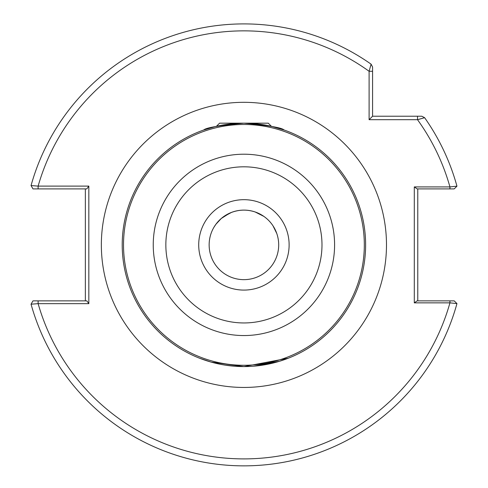 <?xml version="1.0" encoding="UTF-8"?>
<svg xmlns="http://www.w3.org/2000/svg" width="488" height="488" viewBox="0 0 488 488"><rect width="100%" height="100%" fill="white"/><g stroke="black" fill="none" stroke-linecap="round" stroke-linejoin="round"><path stroke-width="0.73" d="M216.434 126.325L219.576 123.177L268.26 123.177L271.401 126.325L284.175 130.034C281.808 127.691 268.388 125.41 243.902 123.177C219.429 125.416 206.015 127.697 203.661 130.034L215.769 126.477M253.748 366.189L279.587 361.242L288.323 358.198L243.921 366.586L211.054 362.065L199.513 358.198M225.474 365.176L234.362 366.207M209.145 244.884A34.77 34.77 0 0 0 243.921 279.654A34.77 34.77 0 0 0 278.691 244.884A34.77 34.77 0 0 0 243.921 210.108A34.77 34.77 0 0 0 209.145 244.884A34.77 34.77 0 0 1 243.921 210.108A34.77 34.77 0 0 1 278.691 244.884M365.622 244.884A121.701 121.701 0 0 1 243.921 366.586A121.701 121.701 0 0 1 122.213 244.884A121.701 121.701 0 0 1 243.921 123.177A121.701 121.701 0 0 1 365.622 244.884A121.701 121.701 0 0 0 243.921 123.177A121.701 121.701 0 0 0 122.213 244.884M263.862 216.398L255.181 211.987C246.635 209.169 238.156 209.547 229.744 213.134L221.253 218.508L215.879 224.315L213.933 227.274M266.924 218.807L265.216 217.392M262.526 215.507L260.074 214.092M274.951 229.201L274.305 227.981M273.048 225.889L276.769 233.484M276.458 232.624L276.092 231.69M231.495 212.402L223.492 216.739M243.921 366.586L248.74 366.488M88.834 186.111L86.815 188.899L38.125 188.899L38.125 186.111A214.025 214.025 0 0 1 369.099 71.285L372.576 71.285L372.576 116.223L421.785 116.223L424.627 117.699A220.979 220.979 0 0 1 456.951 186.16A220.979 220.979 0 0 0 424.627 117.699L417.514 119.7L369.099 119.7L369.099 71.285L371.1 64.172L372.576 67.015L372.576 71.285L372.576 67.015L371.1 64.172A220.979 220.979 0 0 0 31.049 185.568A220.979 220.979 0 0 1 371.1 64.172A220.979 220.979 0 0 0 31.049 185.568L38.125 186.111L88.834 186.111L88.834 303.652L38.125 303.652L31.049 304.195A220.979 220.979 0 0 0 456.951 303.603A220.979 220.979 0 0 1 31.049 304.195L33.001 300.864L86.815 300.864L88.834 303.652M417.514 116.223L417.514 119.7A214.025 214.025 0 0 1 449.942 186.916L449.942 188.899L454.206 188.899L417.142 188.899L414.3 186.916L449.942 186.916L456.951 186.16L454.206 188.899M454.206 300.864L449.942 300.864L454.206 300.864L456.951 303.603L449.942 302.853L414.3 302.853L414.3 186.916M436.748 188.899L431.331 188.899M417.777 188.899L417.777 300.864M414.3 302.853L417.142 300.864L449.942 300.864L449.942 302.853A214.025 214.025 0 0 1 38.125 303.652L38.125 300.864M85.357 300.864L85.357 188.899M38.125 188.899L33.001 188.899L31.049 185.568M369.099 119.7L372.576 116.223M289.122 244.884A45.201 45.201 0 0 1 243.921 290.086A45.201 45.201 0 0 1 198.714 244.884A45.201 45.201 0 0 1 243.921 199.677A45.201 45.201 0 0 1 289.122 244.884M101.352 244.884A142.563 142.563 0 0 1 243.921 102.315A142.563 142.563 0 0 1 386.484 244.884A142.563 142.563 0 0 1 243.921 387.448A142.563 142.563 0 0 1 101.352 244.884M165.847 244.884A78.068 78.068 0 0 0 243.921 322.952A78.068 78.068 0 0 0 321.988 244.884A78.068 78.068 0 0 0 243.921 166.811A78.068 78.068 0 0 0 165.847 244.884M334.591 244.884A90.677 90.677 0 0 1 243.921 335.555A90.677 90.677 0 0 1 153.244 244.884A90.677 90.677 0 0 1 243.921 154.208A90.677 90.677 0 0 1 334.591 244.884M123.519 244.884A120.402 120.402 0 0 0 243.921 365.28A120.402 120.402 0 0 0 364.316 244.884A120.402 120.402 0 0 0 243.921 124.483A120.402 120.402 0 0 0 123.519 244.884M424.627 117.699A220.979 220.979 0 0 1 456.951 186.16M456.951 303.603A220.979 220.979 0 0 1 31.049 304.195"/></g></svg>
